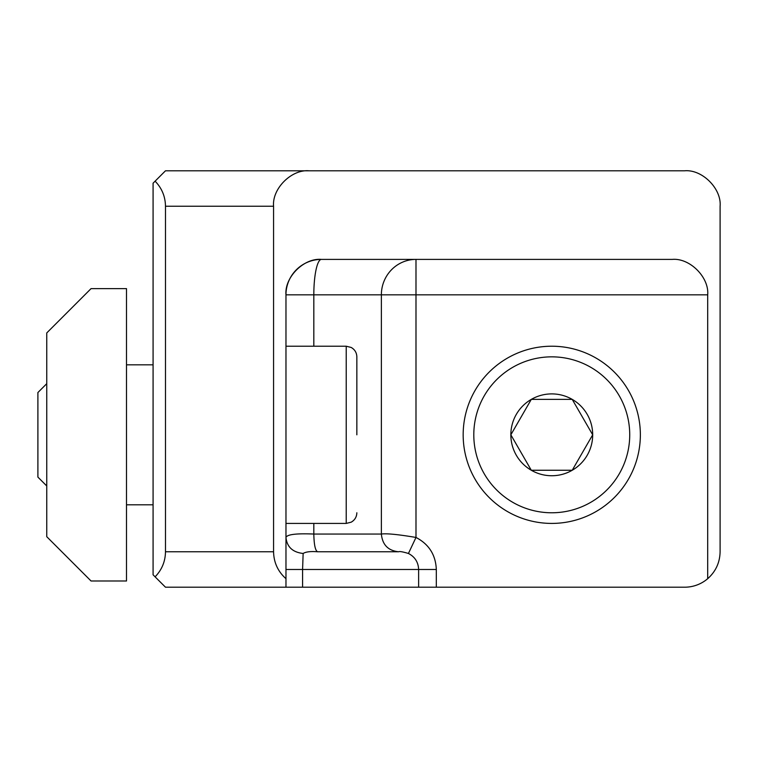 <?xml version="1.0" encoding="UTF-8"?>
<svg xmlns="http://www.w3.org/2000/svg" width="758" height="758" viewBox="0 0 758 758"><rect width="100%" height="100%" fill="white"/><g stroke="black" fill="none" stroke-linecap="round" stroke-linejoin="round"><path stroke-width="1.14" d="M126.501 504.809L153.078 504.809M126.501 364.825L153.078 364.825M356.847 434.817L356.847 356.847L356.847 434.817M46.759 485.963L37.9 477.104L37.9 392.53L46.759 383.671M640.358 434.817A88.601 88.601 0 0 0 551.767 346.216A88.601 88.601 0 0 0 463.166 434.817A88.601 88.601 0 0 0 551.767 523.418A88.601 88.601 0 0 0 640.358 434.817A88.601 88.601 0 0 0 551.767 346.216A88.601 88.601 0 0 0 463.166 434.817A88.601 88.601 0 0 0 551.767 523.418A88.601 88.601 0 0 0 640.358 434.817A88.601 88.601 0 0 1 551.767 523.418A88.601 88.601 0 0 1 463.166 434.817M531.301 399.381L510.845 434.817A40.923 40.923 -90 0 1 572.224 399.381L531.301 399.381L510.845 434.817L531.301 470.254A40.923 40.923 -90 0 1 510.845 434.817L531.301 470.254L572.224 470.254L592.69 434.817L572.224 399.381L531.301 399.381M418.624 587.204L418.624 569.485C418.312 562.171 414.91 556.836 408.429 553.473L415.99 537.45C428.933 544.216 435.708 554.894 436.314 569.485L436.314 587.204L285.974 587.204L285.974 294.834C284.392 277.295 303.882 257.805 321.411 259.397A35.437 35.437 0 0 0 285.974 294.834L313.821 294.834L313.821 346.216M436.314 587.204L684.663 587.204A35.437 35.437 0 0 0 707.697 578.695L707.697 294.834L415.99 294.834L415.99 537.45C398.092 534.437 386.552 533.3 381.369 534.049L381.369 294.834L313.821 294.834A35.437 7.589 -90 0 1 321.411 259.397L672.261 259.397C689.789 257.805 709.28 277.295 707.697 294.834M317.611 551.767C310.609 551.227 305.787 551.796 303.143 553.473C292.673 552.288 286.95 546.954 285.974 537.45C287.083 534.437 296.369 533.3 313.821 534.049C314.039 544.803 315.309 550.706 317.611 551.767L398.68 551.767C388.172 550.706 382.402 544.803 381.369 534.049L313.821 534.049L313.821 523.418M398.68 551.767C399.561 551.227 402.811 551.796 408.429 553.473M285.974 569.485L302.584 569.485L303.143 553.473M285.974 587.204L165.481 587.204L155.096 576.829C161.861 569.836 165.329 561.489 165.481 551.767L165.481 206.233L273.572 206.233L273.572 551.767C273.799 562.54 277.93 571.523 285.974 578.695M273.572 206.233C271.989 188.704 291.47 169.214 309.008 170.796L165.481 170.796L153.078 183.199L153.078 574.801L155.096 576.829M155.096 181.171C161.861 188.164 165.329 196.512 165.481 206.233M302.584 587.204L302.584 569.485L436.314 569.485M309.008 170.796L684.663 170.796C702.192 169.214 721.682 188.704 720.1 206.233L720.1 551.767C719.873 562.54 715.741 571.523 707.697 578.695M572.224 399.381A40.923 40.923 -90 0 1 592.69 434.817L572.224 399.381M592.69 434.817A40.923 40.923 -90 0 1 531.301 470.254L572.224 470.254L592.69 434.817M126.501 434.817L126.501 288.627L91.055 288.627L46.759 332.933L46.759 536.702L91.055 580.998L126.501 580.998L126.501 434.817M285.974 346.216L346.216 346.216L346.216 523.418L351.191 522.177C354.81 520.092 356.696 516.956 356.847 512.778M629.727 434.817A77.97 77.97 0 0 0 551.767 356.847A77.97 77.97 0 0 0 473.797 434.817A77.97 77.97 0 0 0 551.767 512.778A77.97 77.97 0 0 0 629.727 434.817M415.99 259.397A35.437 34.612 -90 0 0 381.369 294.834L415.99 294.834L415.99 259.397M273.572 551.767L165.481 551.767M285.974 550.128L285.974 550.696M346.216 523.418L285.974 523.418M346.216 346.216L351.191 347.458C354.81 349.542 356.696 352.678 356.847 356.847"/></g></svg>
